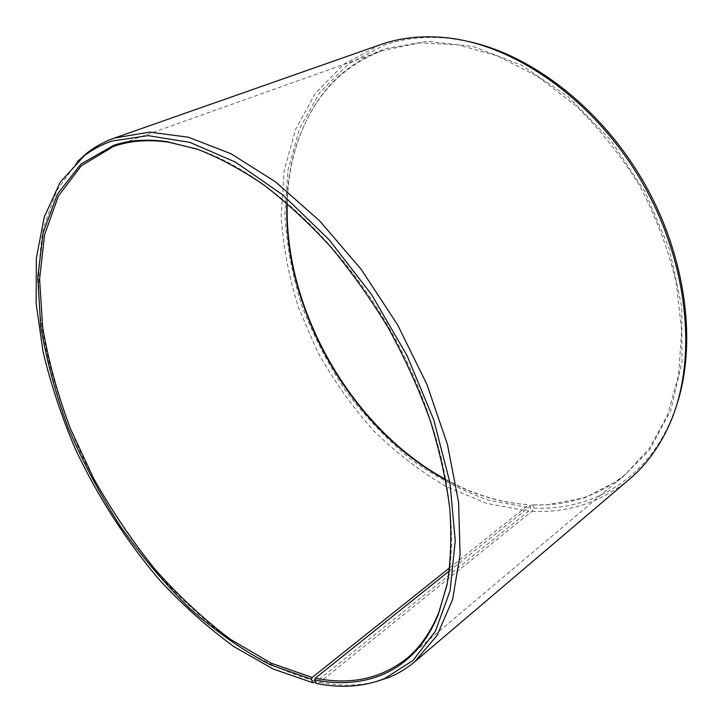<?xml version="1.0" encoding="UTF-8"?>
<svg xmlns="http://www.w3.org/2000/svg" width="723" height="723" viewBox="0 0 723 723"><rect width="100%" height="100%" fill="white"/><g stroke="black" fill="none" stroke-linecap="round" stroke-linejoin="round"><path stroke-width="0.54" stroke-dasharray="3.62 2.71" d="M449.317 570.971L531.857 504.925L545.603 504.853C575.454 503.488 602.223 493.167 625.901 473.899L649.597 448.061L667.564 414.875L678.581 375.228L681.672 330.528L676.24 282.648C668.395 249.815 656.33 217.768 640.045 186.516C621.599 156.466 600.271 129.598 576.068 105.901L537.641 76.457L497.523 55.915L457.65 44.763L419.738 42.892L382.865 50.529C354.288 61.256 331.875 79.168 315.644 104.266C297.542 132.96 287.953 165.938 286.877 203.181M445.675 479.81C472.688 494.532 500.361 502.856 528.676 504.771L529.679 504.853L530.619 507.898L528.676 511.125L316.575 681.509L315.373 681.861M449.715 567.772L528.676 504.771M531.857 504.925L532.869 505.006L533.854 508.061L531.929 511.297L319.828 682.196L315.924 683.343M319.828 682.196C339.512 686.217 358.201 686.055 375.888 681.708M531.929 511.297C568.35 513.059 600.885 502.34 629.525 479.15M533.854 508.061C589.787 510.718 643.994 481.771 670.411 421.509L676.62 405.278M467.691 41.338L450.546 38.509C426.678 35.933 404.735 38.066 384.717 44.925L348.26 64.013L319.674 92.643L299.566 128.604L288.034 169.751L284.862 214.089C286.651 244.627 292.282 275.083 301.735 305.449C313.167 335.327 327.754 363.687 345.486 390.537C364.799 416.159 386.425 438.942 410.393 458.897C435.418 476.891 461.663 490.727 489.128 500.397L530.619 507.898M532.869 505.006L546.66 504.925L585.169 497.659L620.153 479.476L649.426 450.239L670.727 410.537L682.015 361.898L681.762 306.832L669.29 248.775L645.006 191.74L610.474 139.855L568.251 96.765L521.5 65.178L473.556 46.606L427.51 41.319L385.883 48.54C356.114 59.159 332.851 77.415 316.114 103.308C297.795 132.372 288.17 165.757 287.221 203.47M445.603 479.367C472.941 494.405 500.967 502.901 529.679 504.853M380.153 44.763L343.777 64.284L315.355 93.321L295.436 129.643L284.13 171.107L281.184 215.725C283.127 246.435 288.893 277.036 298.491 307.546L317.542 351.74C333.285 380.036 351.785 406.154 373.032 430.086C395.626 452.417 420.036 471.26 446.272 486.606L486.995 503.497L528.676 511.125M77.334 161.636L56.539 190.989L43.624 227.465C38.753 254.595 37.569 283.524 40.081 314.27C46.218 361.039 60.795 409.39 82.268 456.276C105.35 503.136 133.71 545.684 167.329 583.922C190.285 607.998 214.36 629.001 239.557 646.949C265.16 662.819 290.827 674.342 316.575 681.509M446.959 585.151C461.364 518.816 440.931 418.165 389.336 328.26C337.713 238.373 261.102 169.959 196.557 148.947M382.865 50.529L113.168 146.615M450.546 38.509L447.582 37.858M670.411 421.509L669.48 424.401M315.644 104.266L316.114 103.308M545.603 504.853L546.66 504.925M625.901 473.899L406.932 658.346"/><path stroke-width="1.08" d="M286.877 203.181C283.299 310.122 351.523 428.965 445.675 479.81M196.557 148.947L168.586 142.187C148.83 139.385 131.089 140.614 115.346 145.865L113.168 146.615L81.256 165.847L58.391 196.023L44.618 234.604L39.593 279.195L42.702 327.646C48.486 361.211 57.759 394.948 70.502 428.866L93.692 478.545C111.794 510.727 132.21 540.958 154.93 569.227C178.735 596.005 203.949 619.403 230.556 639.412L271.288 663.235L312.228 677.451L449.715 567.772M315.373 681.861L312.688 682.648L273.276 669.064L234.026 646.705C208.314 627.998 183.805 606.127 160.506 581.075C126.715 541.762 97.732 496.71 75.264 448.802C61.509 416.493 50.755 384.03 42.991 351.414L36.15 303.597L36.349 258.292L44.193 217.207L60.136 182.277L84.428 155.653C92.616 149.381 101.78 144.519 111.938 141.066L148.107 135.635L189.869 142.368L235.544 162.151L282.901 194.984L329.2 239.828L371.532 294.487L407.13 355.77L433.746 419.837L449.95 482.693L455.264 540.65L450.077 590.772L435.499 631.043L413.104 660.397L384.627 678.599C363.524 686.886 340.623 688.468 315.924 683.343L314.604 679.819C366.733 690.546 415.644 670.872 438.337 614.387L447.239 583.75C450.872 560.759 451.703 535.544 449.724 508.088C446.055 479.629 439.448 450.122 429.905 419.548C418.716 388.775 404.988 358.472 388.694 328.631C371.143 299.512 351.893 272.363 330.962 247.194C309.372 223.534 287.221 202.946 264.501 185.422C241.789 169.878 219.593 157.876 197.912 149.417L166.959 141.654C147.14 138.852 129.336 140.09 113.556 145.377L80.94 164.076L57.451 193.999L43.19 232.553L37.795 277.289L40.669 326.01C46.344 359.792 55.544 393.782 68.287 427.989C82.784 461.852 100.027 494.451 120.018 525.766C141.328 555.987 164.564 583.542 189.706 608.423C215.689 631.405 242.512 650.176 270.167 664.735L311.414 679.15L312.228 677.451M375.888 681.708L389.073 677.352C398.364 673.556 406.977 668.305 414.93 661.59L437.063 635.436L452.571 599.566L460.09 554.713L458.581 502.331L447.483 444.6L426.886 384.356L397.614 324.835L361.193 269.354L319.693 220.895L275.49 181.844L230.98 153.728L188.36 137.207L149.417 132.119L114.397 138.066C104.591 141.545 95.707 146.335 87.745 152.445L77.334 161.636M414.93 661.59L629.525 479.15C646.073 465.151 659.394 446.904 669.48 424.401C697.704 361.319 689.444 264.772 642.458 182.955C595.499 101.121 516.285 45.296 447.582 37.858C423.533 35.264 401.437 37.433 381.301 44.365L114.397 138.066M676.62 405.278C697.243 343.308 686.217 256.313 643.732 182.223C601.175 108.17 531.604 54.776 467.691 41.338M287.221 203.47C284.058 310.149 351.884 428.305 445.603 479.367M312.688 682.648L311.414 679.15M314.604 679.819L315.409 678.12C350.483 685.368 380.994 678.77 406.932 658.346C420.199 647.257 430.791 632.047 438.698 612.715L446.959 585.151M315.409 678.12L449.317 570.971M384.627 678.599L389.073 677.352M84.428 155.653L87.745 152.445M168.586 142.187L166.959 141.654M438.698 612.715L438.337 614.387"/></g></svg>
